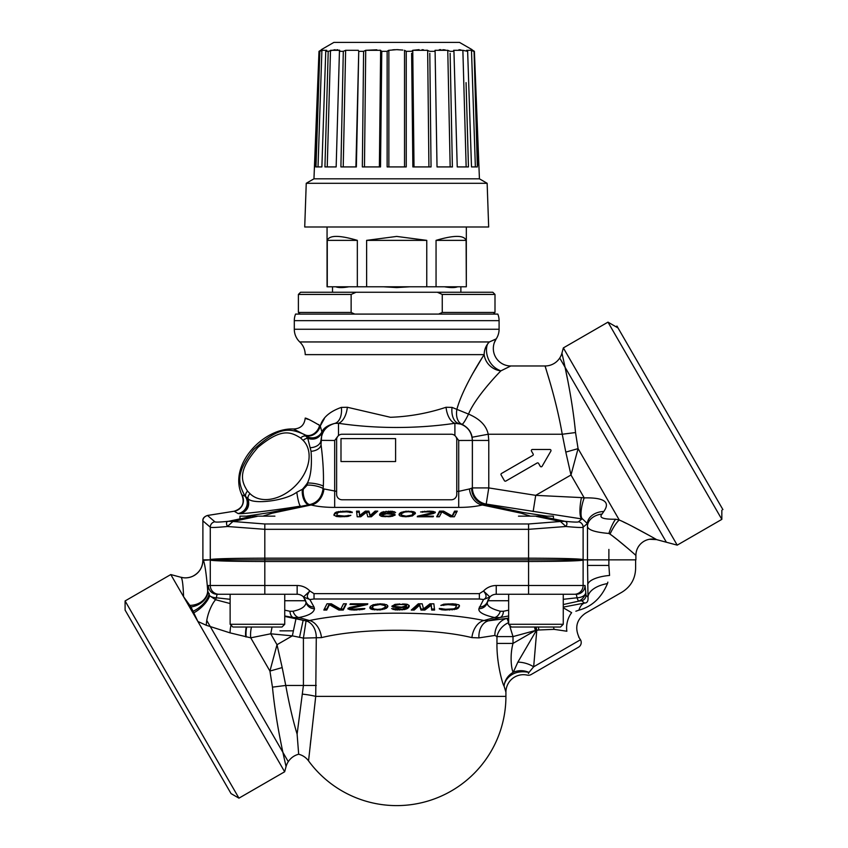 <?xml version="1.0" encoding="UTF-8"?>
<svg xmlns="http://www.w3.org/2000/svg" width="848" height="848" viewBox="0 0 848 848"><rect width="100%" height="100%" fill="white"/><g stroke="black" fill="none" stroke-linecap="round" stroke-linejoin="round"><path stroke-width="1.27" d="M499.292 594.257L506.298 594.257M567.884 594.257L576.311 594.257L577.053 597.787L563.263 599.303M497.659 657.921L497.903 660.157M578.686 637.007L580.488 639.763A5.459 5.459 0 0 1 578.495 647.215L531.198 674.52A5.459 5.459 0 0 1 527.255 675.125A17.479 17.479 -21.8 0 0 505.917 692.159L504.115 686.223C502.641 684.431 496.589 663.274 496.96 643.409L496.96 636.594L494.882 635.449L478.94 637.887L471.912 637.622C431.759 627.753 361.259 627.891 321.477 637.622L303.414 638.099L292.337 635.862L270.713 633.795L250.743 637.823L230.094 632.884L206.34 625.305L197.881 621.478L284.652 771.775L238.956 798.159L125.091 600.946L125.091 610.083L231.038 793.59L125.091 610.083M505.917 692.159L505.917 696.378A109.222 109.222 0 0 1 308.545 760.879L315.732 696.378L316.283 638.099A17.479 12.858 -87.2 0 0 306.075 620.906L303.139 620.312L299.514 637.389M610.062 534.187L610.009 534.145C617.174 538.883 636.7 556.002 635.894 555.419L635.894 559.85L583.424 559.85L587.484 559.85L587.993 597.034C588.374 601.084 587.208 603.087 584.505 603.045A27.306 11.989 -100.5 0 0 578.898 610.178L575.866 611.217M536.572 632.841L533.668 666.793L536.784 630.138L538.936 629.99L535.342 630.509L513.008 643.409L496.96 643.409M532.162 668.553L530.286 670.853M528.389 673.503L528.993 672.422C511.227 668.807 504.019 681.251 504.115 686.223A17.479 16.08 154.3 0 1 513.252 672.294C512.022 671.319 509.256 657.518 513.008 643.409L513.008 636.594L496.96 636.594A17.479 14.352 -38.4 0 1 508.652 622.591M580.488 639.763L533.668 666.793L528.993 672.422A17.479 15.518 4.9 0 0 513.252 672.294L517.863 662.14L536.583 630.075L535.894 627.022M534.537 627.022L535.342 630.509L513.008 636.594L509.934 626.608M508.694 622.57L506.966 618.383L488.48 620.821A17.479 13.091 -98.6 0 0 478.94 637.887M508.652 618.033L506.966 618.383A17.479 15.699 -95.9 0 0 494.882 635.449M553.553 627.022A17.479 7.685 -100.5 0 0 554.073 629.343L566.856 631.241C583.286 639.244 583.286 639.244 566.856 631.241A17.479 11.48 -76.3 0 1 571.658 612.669C590.25 613.496 590.25 613.496 571.658 612.669L563.263 607.772M508.652 615.977L500.013 617.545L494.532 617.524C483.445 615.033 478.24 612.097 478.897 608.716L483.53 599.547C486.879 597.999 486.879 595.148 483.53 591.003A17.479 17.479 0 0 1 496.239 585.512L585.035 585.512L585.777 592.593C584.791 596.504 582.481 599.345 578.866 601.126L581.654 600.734L584.505 603.045L563.263 607.104M536.074 627.022L536.784 630.138M554.073 629.343L538.936 629.99A17.479 0.848 -101.9 0 1 538.321 627.022M607.846 582.131L607.486 583.562A27.306 14.236 178.2 0 0 587.993 597.034L585.979 595.402L585.777 592.593A8.734 5.194 177.8 0 1 577.053 597.787A8.734 1.378 -102.5 0 0 578.866 601.126L563.263 604.55M508.652 610.168L503.415 611.27A8.734 5.088 -99.8 0 1 500.013 617.545L488.48 620.821L483.954 620.535A17.479 11.904 -78.6 0 0 471.912 637.622M503.415 611.27L500.299 611.238A8.734 6.148 -77.9 0 1 494.532 617.524L483.954 620.535C437.377 610.655 355.545 610.793 309.435 620.535A17.479 11.904 -101.4 0 1 321.477 637.622M500.299 611.238C490.939 608.747 486.625 605.811 487.346 602.43L489.879 596.992L483.53 599.547L479.364 598.995L479.364 593.653L314.025 593.653L314.025 598.995L309.859 599.547L314.025 607.009A8.734 8.533 165 0 1 305.587 600.734L306.043 602.43C305.683 606.49 301.358 609.426 293.09 611.238L289.974 611.27L293.09 611.238A8.734 6.148 -102.1 0 0 298.856 617.524L293.376 617.545L284.737 615.977M314.025 607.009L314.481 608.716C313.845 612.775 308.63 615.712 298.856 617.524L309.435 620.535L306.075 620.906L303.414 638.099L303.414 685.449L297.107 734.135L298.676 754.243A17.479 17.479 12.1 0 1 308.545 760.879M440.822 605.408L448.03 604.603L456.362 605.408L455.577 607.931L453.648 608.864L445.677 609.256L439.275 608.461L441.098 609.659L445.274 610.051L456.425 609.129L458.492 607.931L459.499 605.938L458.641 604.741L452.8 603.808L443.854 604.211L440.822 605.408M429.968 603.808L423.534 608.864L422.198 603.808L418.308 603.808L411.269 610.051L414.184 610.051L419.516 605.271L420.99 610.051L424.869 610.051L431.176 605.271L431.674 610.051L434.589 610.051L433.858 603.808L429.968 603.808M392.476 606.871L398.327 607.793L406.436 607.136L404.719 608.588L401.963 609.256L391.606 608.588L395.306 609.924L404.74 609.521L407.771 608.323L409.202 606.468L409.181 605.536L407.358 604.338L395.21 604.338L391.84 606.203L392.476 606.871L392.476 605.801L394.532 606.341M387.292 607.528L387.896 606.331L386.752 604.741L380.423 603.808L373.152 604.741L370.406 606.331L369.802 607.528L370.237 608.588L372.198 609.521L380.254 609.924L386.465 608.196L387.706 605.62M367.46 604.476L367.799 603.808L350.309 603.808L349.97 604.476L363.569 604.476L349.948 607.401L347.892 608.588L349.779 609.659L354.443 610.051L364.142 609.129L364.894 608.588L362.467 608.588L352.895 609.256L350.934 608.323L367.46 604.476L367.46 603.808M343.504 603.808L340.758 609.256L331.367 603.808L326.989 603.808L323.841 610.051L326.745 610.051L329.437 604.741L338.893 610.051L343.27 610.051L346.419 603.808L343.504 603.808M394.627 606.468L395.232 605.271L399.514 604.476L404.305 604.603L406.69 605.673L401.57 607.136L394.627 606.468M384.928 607.401L381.695 608.991L377.604 609.394L373.915 608.991L372.293 607.401L373.65 605.673L380.084 604.476L385.31 605.673L384.928 607.401M284.737 610.168L289.974 611.27A8.734 5.088 -80.2 0 0 293.376 617.545L303.139 620.312L295.973 618.786L292.337 635.862L277.01 644.713L269.929 671.065L272.462 687.145C276.543 729.428 286.719 768.309 286.03 766.666A17.479 17.479 172.6 0 1 298.676 754.243M295.973 618.786L284.737 616.422M251.485 627.022A17.479 8.628 -76.3 0 0 250.743 637.823L269.929 671.065L282.193 667.588L285.755 685.449C289.2 704.306 292.984 720.535 297.107 734.135M246.715 627.022A17.479 8.469 -76.3 0 0 246.217 636.965M272.049 627.022A17.479 2.162 -78.4 0 1 270.713 633.795L277.01 644.713L282.193 667.588M310.803 740.071L310.241 745.159M309.128 755.504L308.598 760.444M230.126 599.303L216.335 597.787L217.077 594.257L216.335 597.787A8.734 5.194 -177.8 0 1 209.668 595.784L207.686 590.929C206.721 576.258 204.347 559.277 202.895 560.401A17.479 17.448 -61.8 0 1 180.921 577.287L180.921 577.287C182.235 577.891 183.126 584.367 183.581 596.716L190.991 606.967L197.881 621.478L170.787 574.552L125.091 600.946M202.163 565.383A17.479 17.448 118.2 0 1 181.97 577.53M181.843 577.318L181.631 577.446A17.479 17.448 118.2 0 1 180.921 577.287M257.135 516.379L232.935 521.488L264.809 523.979L264.809 529.322L227.412 526.502L232.935 521.488L228.578 521.297C226.299 521.403 225.907 523.142 227.412 526.502C216.516 527.52 210.802 527.742 210.272 527.18L202.895 520.884L202.895 559.85L210.272 559.85L202.863 560.369A17.479 17.479 123.1 0 1 181.96 577.509M479.364 593.653L483.53 591.003L489.879 596.992A8.734 8.734 0 0 1 496.239 594.257L574.393 594.257A8.734 8.724 90 0 0 583.117 585.512L583.117 560.157A27.306 27.231 -135 0 0 583.117 559.85A27.306 27.231 -45 0 0 583.117 559.532L583.117 560.157C578.601 560.984 560.422 561.44 528.58 561.514L528.58 559.85L583.424 559.85L210.272 559.85A27.306 27.231 -135 0 1 210.272 559.532L210.272 585.512L208.354 585.512L207.686 590.929A17.479 14.437 -4.4 0 1 189.655 605.377M324.328 418.647L320.268 425.961L321.89 431.918L321.032 444.511C323.077 460.623 323.841 474.488 323.321 486.105L323.088 488.512C321.869 497.384 317.428 502.737 309.753 504.581L311.089 504.984C317.735 506.595 325.59 507.401 334.674 507.401L458.715 507.401C467.799 507.401 475.654 506.595 482.3 504.984L486.211 504.072L582.65 519.05L587.346 523.566L583.117 527.18L583.117 559.532C578.601 558.705 560.422 558.249 528.58 558.175L528.58 559.85L279.278 559.85M528.58 594.257L528.58 561.514L264.809 561.514C232.967 561.44 214.788 560.984 210.272 560.157A27.306 27.231 -45 0 1 210.272 559.85L264.809 559.85L264.809 558.175C232.967 558.249 214.788 558.705 210.272 559.532L210.272 527.18A5.459 5.448 -49.5 0 1 214.873 521.785L207.495 515.489L234.133 511.238C242.401 508.482 244.966 503.034 241.839 494.903C227.964 465.043 263.378 427.657 293.493 428.982L305.004 434.982A10.918 8.353 128.6 0 0 320.268 425.961C322.579 417.735 329.607 411.545 341.362 407.39L347.33 407.263L390.462 417.29C409.467 416.601 427.996 413.252 446.059 407.263L452.026 407.39L468.52 414.089C479.862 418.923 486.423 425.643 488.204 434.24L562.245 434.24C555.875 397.415 544.352 364.608 545.094 365.976A17.479 17.479 -7.7 0 0 561.97 353.022L563.348 347.913L607.974 322.145L721.839 519.368L721.839 510.22M587.494 565.425L608.864 565.425C643.706 569.453 643.706 569.453 608.864 565.425L609.564 575.453C625.835 597.374 625.835 597.374 609.564 575.453A27.306 9.604 178.9 0 0 587.685 584.781M607.486 583.562C601.476 597.745 591.946 606.617 578.898 610.178M533.668 666.793A17.479 9.328 17.5 0 0 517.863 662.14M585.979 595.402A5.459 5.448 129 0 1 581.654 600.734M478.897 608.716A8.734 8.533 15 0 0 487.346 602.43L487.801 600.734A8.734 8.533 15 0 1 479.364 607.02M303.51 596.992A8.734 8.734 0 0 0 297.15 594.257A8.734 8.734 0 0 1 303.51 596.992L309.859 591.003C306.51 595.148 306.51 597.999 309.859 599.547L303.51 596.992L306.043 602.43A8.734 8.533 165 0 0 314.481 608.716M297.15 594.257A8.734 8.734 -90 0 1 304.432 598.158A8.734 8.734 -90 0 0 297.15 594.257L284.737 594.257L284.737 624.287L230.126 624.287L230.126 594.257L217.077 594.257L297.15 594.257L297.15 585.512A17.479 17.479 0 0 1 309.859 591.003L314.025 593.653M574.393 594.257L576.311 594.257L577.053 597.787M585.035 585.512A8.734 8.724 90 0 1 576.311 594.257L496.239 594.257A8.734 8.734 0 0 0 488.957 598.158A8.734 8.734 0 0 1 496.239 594.257L496.239 585.512M487.801 600.734A8.734 8.734 0 0 1 488.278 599.398A8.734 8.734 0 0 0 487.801 600.734L508.652 600.734M279.967 630.838L293.408 630.838M238.956 798.159L231.038 793.59M230.126 603.543L215.583 599.727L216.335 597.787M230.815 626.1A17.479 6.551 -70.9 0 0 230.094 632.884M194.033 612.701A17.479 7.25 -42.2 0 0 209.668 595.784L215.583 599.727A17.479 5.448 -70.7 0 0 206.34 625.305M217.077 594.257A8.734 8.724 -90 0 1 208.354 585.512M209.202 593.441A17.479 8.522 -39.1 0 1 193.386 611.122M181.631 577.446A17.479 17.479 123.1 0 1 180.857 577.255L170.787 574.552M202.863 520.884C202.587 518.435 204.135 516.633 207.495 515.457C204.41 516.57 202.873 518.361 202.895 520.884L202.895 560.401M207.877 591.438A17.479 13.25 -17.9 0 1 190.991 606.967M305.587 600.734A8.734 8.734 -90 0 0 305.11 599.398A8.734 8.734 -90 0 1 305.587 600.734L284.737 600.734M272.462 687.145L285.755 685.449L316.283 685.449M443.324 604.338L443.981 604.189M443.737 605.408L443.737 604.338M458.492 607.931L459.309 605.239M457.666 608.588L458.492 606.861M456.425 609.129L456.425 608.058L457.666 607.528M454.221 609.659L454.221 608.663M454.857 608.429L456.425 608.058M452.143 609.924L452.143 609.108M449.641 610.051L449.641 609.256M445.274 610.051L445.274 609.224M442.91 609.924L442.91 608.949M441.098 609.659L441.098 608.588L442.423 608.779M439.423 609.129L439.423 608.461M456.584 605.938L456.362 605.408M455.599 605.006L455.599 604.009M455.779 604.03L456.362 604.338M454.274 604.741L454.274 603.893M452.397 604.603L452.397 603.808M448.03 604.603L448.03 603.829M446.016 604.741L446.016 603.935M444.426 605.006L444.426 604.136M412.478 608.991L414.184 608.991L419.516 604.2L420.99 608.991L424.869 608.991L431.176 604.2L431.674 608.991L434.462 608.991M405.217 608.313L407.771 607.263L409.149 605.504M406.309 604.158L406.69 605.673M394.341 606.066L394.744 604.486M384.059 608.175L387.292 606.458M369.982 607.168L373.247 608.641M384.451 604.158L385.31 604.603L385.395 606.468M372.293 607.401L372.77 605.398L373.629 604.624L373.65 605.673M363.569 604.253L365.605 603.808M350.807 608.588L351.284 607.115M348.316 608.122L351.199 608.8M340.896 608.991L343.27 608.991L345.878 603.808M329.681 603.808L338.893 608.991L340.292 608.991M324.371 608.991L326.745 608.991L329.363 603.808M431.674 610.051L431.674 608.991M431.176 605.271L431.176 604.2M424.869 610.051L424.869 608.991M420.99 610.051L420.99 608.991M419.516 605.271L419.516 604.2M414.184 610.051L414.184 608.991M393.737 607.263L393.737 606.193M408.725 607.401L408.725 606.331M407.771 608.323L407.771 607.263M406.468 608.991L406.468 607.921M404.74 609.521L404.74 608.588M402.111 609.924L402.111 609.235M399.609 610.051L399.609 609.394M397.67 610.051L397.67 609.394M395.306 609.924L395.306 609.097M393.08 609.521L393.08 608.588M406.436 607.136L406.436 606.097M403.245 607.666L403.245 606.977M400.754 607.793L400.754 607.136M398.327 607.793L398.327 607.136M395.963 607.666L395.963 606.829M406.404 605.271L406.404 604.2M405.63 604.868L405.63 604.03M404.305 604.603L404.305 603.893M402.917 604.476L402.917 603.818M399.514 604.476L399.514 603.85M397.998 604.603L397.998 603.935M396.398 604.868L396.398 604.158M395.232 605.271L395.232 604.338M394.543 605.673L394.543 604.603M386.465 608.196L386.465 607.126M385.776 608.588L385.776 607.528M384.536 609.129L384.536 608.058M382.883 609.521L382.883 608.588M380.254 609.924L380.254 609.235M377.265 610.051L377.265 609.373M374.424 609.924L374.424 609.097M372.198 609.521L372.198 608.451M370.936 609.129L370.936 608.058M370.237 608.588L370.237 607.528M369.951 608.196L369.951 607.232M385.31 605.673L385.31 604.603M383.773 604.868L383.773 604.03M382.448 604.603L382.448 603.903M380.084 604.476L380.084 603.829M377.593 604.603L377.593 603.935M376.003 604.868L376.003 604.158M372.77 606.468L372.77 605.398M352.174 607.793L352.174 606.924M350.934 608.323L350.934 607.263M364.142 609.129L364.142 608.588M361.926 609.659L361.926 608.779M359.849 609.924L359.849 609.235M356.383 610.051L356.383 609.394M354.443 610.051L354.443 609.341M351.591 609.924L351.591 608.991M349.779 609.659L349.779 608.588M348.104 609.129L348.104 608.27M363.569 604.476L363.569 603.808M343.27 610.051L343.27 608.991M338.893 610.051L338.893 608.991M329.437 604.741L329.437 603.808M326.745 610.051L326.745 608.991M287.79 760.826L206.753 620.471M273.628 559.85L264.809 559.85L264.809 585.512L210.272 585.512A8.734 8.724 -90 0 0 218.996 594.257M573.64 559.85L575.273 559.85M610.009 534.145L608.885 533.456L610.009 534.145A16.388 3.668 116 0 1 619.294 520.036C629.576 524.265 657.656 540.112 656.522 539.593L677.213 545.137L563.348 347.913M656.193 539.402L656.522 539.593A16.388 16.388 117 0 0 635.894 555.419L634.823 554.465M632.65 552.536L631.294 551.359M628.177 548.656L617.079 539.487M617.037 539.466L612.977 536.328M587.484 559.85L587.484 525.972C587.357 529.724 594.49 532.215 608.885 533.456A16.388 3.339 109 0 1 615.669 519.22L619.294 520.036L578.071 448.634L575.538 432.554C571.457 390.281 561.27 351.369 561.97 353.022M264.809 523.979L528.58 523.979L528.58 558.175L264.809 558.175L264.809 529.322L528.58 529.322L565.976 526.502C567.566 523.64 567.185 521.902 564.81 521.297L560.454 521.488L536.254 516.379M533.148 511.514L535.713 495.349L581.463 497.596A16.388 3.848 98.3 0 0 581.876 518.923L578.516 521.785A5.459 5.448 -130.5 0 1 583.117 527.18C582.565 527.742 576.852 527.52 565.976 526.502L560.454 521.488L528.58 523.979M578.516 521.785C578.071 522.326 573.502 522.156 564.81 521.297L542.953 516.676M530.53 516.156L521.541 513.326L523.333 512.531L547.013 516.156M246.376 516.156L270.056 512.531L271.848 513.326L262.859 516.156M350.871 515.34L344.32 516.061L336.741 515.34L337.451 513.051L339.211 512.203L346.461 511.842L352.27 512.563L350.616 511.482L346.821 511.121L336.677 511.969L334.812 513.051L333.889 514.853L336.19 516.421L339.974 516.782L348.115 516.421L350.871 515.34M360.729 516.782L366.59 512.203L367.799 516.782L371.329 516.782L377.731 511.121L375.081 511.121L370.237 515.457L368.901 511.121L365.371 511.121L359.637 515.457L359.192 511.121L356.542 511.121L357.199 516.782L360.729 516.782M394.818 514.015L389.497 513.167L382.13 513.771L386.2 511.842L395.613 512.446L392.242 511.238L382.098 512.086L379.618 514.376L379.628 515.213L381.293 516.305L389.942 516.665L395.083 515.213L394.818 514.015L394.818 515.086L393.027 514.609M399.535 513.411L398.984 514.492L400.023 515.934L405.779 516.782L412.382 515.934L415.435 513.411L413.262 511.609L405.938 511.238L400.288 512.807L399.185 515.181M417.566 516.178L417.258 516.782L433.158 516.782L433.455 516.178L421.096 516.178L433.476 513.528L435.353 512.446L433.635 511.482L429.395 511.121L420.587 511.969L430.795 511.842L432.575 512.69L417.566 516.178L417.566 516.782M439.338 516.782L441.84 511.842L450.373 516.782L454.348 516.782L457.22 511.121L454.57 511.121L452.132 515.934L443.525 511.121L439.561 511.121L436.688 516.782L439.338 516.782M392.868 514.376L392.317 515.457L388.416 516.178L384.059 516.061L381.897 515.096L386.55 513.771L392.868 514.376M401.687 513.528L404.623 512.086L408.344 511.726L411.693 512.086L413.167 513.528L411.927 515.096L406.075 516.178L401.327 515.096L401.687 513.528M521.541 513.273L482.3 504.984A16.388 12.688 75 0 1 469.442 488.946L472.357 487.971L472.357 440.483C471.753 431.547 467.142 425.855 458.524 423.396A16.388 9.805 100.2 0 1 452.026 407.39M458.715 507.401L458.715 491.374L469.442 488.946M305.004 434.982L307.792 438.427L311.057 451.316C312.085 465.647 310.866 476.226 307.411 483.031L307.241 485.098L303.298 489.254A10.918 5.618 -98.9 0 0 309.753 504.581L270.056 512.531L271.848 513.273L311.089 504.984A16.388 12.688 105 0 0 323.947 488.946L336.624 491.374M307.241 485.098A10.918 2.904 -170.1 0 1 323.088 488.512L323.947 488.946M303.298 489.254L302.376 489.296A43.068 30.454 135 0 0 307.411 483.031A10.918 2.576 -170.7 0 1 323.321 486.105M308.778 504.74A10.918 5.501 -98.9 0 1 302.376 489.296L296.821 492.222A10.918 1.505 -99.4 0 0 300.489 506.097C279.755 509.563 246.715 513.623 240.313 513.676L238.055 513.538L234.228 511.259A10.918 10.886 -57.1 0 0 241.913 494.914L241.839 494.903M250.436 516.676L228.578 521.297C219.886 522.156 215.318 522.326 214.873 521.785M581.463 497.596L584.219 497.893C604.126 497.447 610.645 501.984 603.755 511.514L602.069 514.026C598.646 517.683 603.172 519.411 615.669 519.22M582.65 519.05A16.388 4.728 105.8 0 1 584.219 497.893L570.99 474.986L578.071 448.634L565.807 452.101L562.245 434.24L575.538 432.554M602.069 514.026A16.388 12.052 176.7 0 0 587.484 525.972L587.346 523.566A16.388 12.042 176.7 0 1 603.755 511.514M677.213 545.137L721.839 519.368M649.303 535.491L632.258 526.322M626.407 523.396L623.269 521.891M565.065 367.279L567.577 379.628M545.328 366.718L549.186 379.628M306.223 436.137A10.918 10.717 -167.8 0 0 321.89 431.918C323.533 428.039 327.847 425.187 334.865 423.396L338.49 423.29C375.314 428.802 416.633 428.94 454.899 423.29L462.012 424.276C467.842 427.403 471.202 431.727 472.103 437.239L472.4 440.441L488.777 440.441L488.777 487.918L486.211 504.072A16.388 16.356 36.3 0 1 472.4 487.918L488.777 487.918L535.713 495.349L570.99 474.986L565.807 452.101M486.18 504.125A16.388 16.356 36.3 0 1 472.357 487.971L472.4 440.441L458.715 440.483L455.938 436.805M341.362 407.39A16.388 9.805 79.8 0 1 334.865 423.396C326.247 425.855 321.636 431.547 321.021 440.483L321.032 444.511A10.918 6.837 178.4 0 1 311.057 451.306M338.49 435.586L338.49 423.29A16.388 8.787 97.6 0 0 347.33 407.263M454.899 435.586L454.899 423.29A16.388 8.787 82.4 0 1 446.059 407.263M461.641 424.127A16.388 10.42 109.9 0 1 456.987 408.969C462.118 389.942 478.611 363.029 484.176 354.634A17.479 15.603 -142.6 0 0 500.882 370.862C494.278 377.53 474.636 398.952 468.52 414.089A16.388 2.025 113.7 0 1 462.012 424.276M299.757 341.945C303.319 345.433 305.142 349.662 305.216 354.634L484.176 354.634A17.479 16.716 90 0 1 489.391 341.945L299.757 341.945A17.479 17.479 0 0 1 294.298 329.257L294.298 320.65A17.479 17.479 0 0 1 295.57 314.089L497.818 314.089A17.479 17.479 0 0 1 499.09 320.65L499.09 329.257A17.479 17.479 0 0 1 496.207 338.882A17.479 17.479 -108.7 0 0 510.793 365.976L500.882 370.862C484.621 364.884 484.282 344.86 489.391 341.945L494.713 339.613M472.315 374.286L482.332 357.527M293.493 428.982C300.542 428.728 304.443 425.092 305.216 418.075C306.817 418.244 311.598 420.682 319.569 425.378L318.424 424.488M308.131 419.357L305.842 418.552M296.821 492.222C284.652 501.263 252.015 504.687 248.008 498.539L245.008 496.112C237.535 482.194 236.189 472.643 253.478 449.747C278.96 426.247 289.412 427.922 304.358 434.494A10.918 8.586 125.9 0 0 319.569 425.378M247.542 491.109C241.214 481.155 237.292 470.937 257.962 447.362C281.419 427.88 290.461 431.717 300.648 438.003L303.149 440.419A37.609 26.595 135 0 1 295.358 485.809A37.609 26.595 135 0 1 249.959 493.61L247.542 491.109A5.459 3.858 -44 0 0 245.814 496.843A10.918 10.664 -85.4 0 1 238.595 513.644M310.506 447.691A10.918 7.346 178.2 0 0 320.904 440.356L334.674 440.483L334.674 507.401M303.149 440.409A5.459 3.858 135 0 1 307.792 438.427C314.067 440.239 318.689 438.48 321.678 433.137M240.313 513.676C247.468 511.27 250.033 506.224 248.008 498.539A5.459 3.858 -44 0 1 249.99 493.642M241.913 494.914L245.008 496.112A10.918 10.886 -61.5 0 1 238.055 513.538M496.207 338.882L494.267 342.793L496.207 338.882L489.391 341.945M607.974 322.145L618.022 327.943M300.648 438.003A5.459 3.858 134 0 1 306.276 436.222A10.918 10.695 -167.1 0 0 321.89 431.971M501.518 473.47A1.092 1.092 0 0 0 501.115 474.965L504.39 480.646A1.092 1.092 0 0 0 505.885 481.039L537.102 463.019A1.092 1.092 0 0 1 538.586 463.421L540.229 466.262A1.092 1.092 0 0 0 542.116 466.262L550.861 451.125A1.092 1.092 0 0 0 549.917 449.482L532.438 449.482A1.092 1.092 0 0 0 531.495 451.125L533.127 453.956A1.092 1.092 0 0 1 532.724 455.45L501.518 473.47M348.221 515.34L348.221 516.39M334.812 513.051L334.101 515.51M335.554 512.446L334.812 514.121M336.677 511.969L336.677 513.029L335.554 513.517M338.691 511.482L338.691 512.383M337.886 512.743L336.677 513.029M340.578 511.238L340.578 511.98M342.846 511.121L342.846 511.842M346.821 511.121L346.821 511.874M348.973 511.238L348.973 512.128M350.616 511.482L350.616 512.552L349.493 512.393M352.132 511.969L352.132 512.563M337.44 515.701L337.44 516.602M338.638 515.934L338.638 516.708M340.345 516.061L340.345 516.782M344.32 516.061L344.32 516.761M346.143 515.934L346.143 516.665M347.595 515.701L347.595 516.485M376.523 512.192L375.081 512.192L370.237 516.527L368.901 512.192L365.371 512.192L359.637 516.527L359.192 512.192L356.658 512.192M382.978 512.892L379.703 515.287M382.098 516.443L381.897 515.096M393.122 514.736L392.974 516.103M402.312 512.966L399.535 514.482M415.234 513.793L412.594 512.552M401.825 516.421L401.252 514.376M413.167 513.528L412.107 516.008M421.096 516.485L419.718 516.782M434.865 512.945L432.618 512.404M441.66 512.192L439.561 512.192L437.229 516.782M451.73 516.782L442.433 512.192M456.68 512.192L454.57 512.192L452.238 516.782M359.192 511.121L359.192 512.192M359.637 515.457L359.637 516.527M365.371 511.121L365.371 512.192M368.901 511.121L368.901 512.192M370.237 515.457L370.237 516.527M375.081 511.121L375.081 512.192M393.673 513.655L393.673 514.715M380.042 513.528L380.042 514.598M380.911 512.69L380.911 513.761M382.098 512.086L382.098 513.157M383.667 511.609L383.667 512.457M386.063 511.238L386.063 511.863M388.331 511.121L388.331 511.726M390.101 511.121L390.101 511.726M392.242 511.238L392.242 511.991M394.267 511.609L394.267 512.446M382.13 513.771L382.13 514.704M385.024 513.294L385.024 513.92M387.292 513.167L387.292 513.771M389.497 513.167L389.497 513.771M391.649 513.294L391.649 514.036M382.162 515.457L382.162 516.453M382.861 515.817L382.861 516.58M384.059 516.061L384.059 516.708M385.331 516.178L385.331 516.771M388.416 516.178L388.416 516.739M389.804 516.061L389.804 516.665M391.246 515.817L391.246 516.464M392.317 515.457L392.317 516.305M392.942 515.096L392.942 516.114M400.288 512.807L400.288 513.877M400.913 512.446L400.913 513.517M402.037 511.969L402.037 513.029M403.542 511.609L403.542 512.457M405.938 511.238L405.938 511.863M408.641 511.121L408.641 511.747M411.238 511.238L411.238 511.991M413.262 511.609L413.262 512.669M414.396 511.969L414.396 513.029M415.043 512.446L415.043 513.517M415.297 512.807L415.297 513.676M401.327 515.096L401.327 516.167M402.726 515.817L402.726 516.58M403.934 516.061L403.934 516.697M406.075 516.178L406.075 516.771M408.354 516.061L408.354 516.665M409.796 515.817L409.796 516.464M411.927 515.096L411.927 516.05M412.732 514.376L412.732 515.446M431.452 513.167L431.452 513.962M422.59 511.482L422.59 512.277M424.477 511.238L424.477 511.863M427.636 511.121L427.636 511.726M429.395 511.121L429.395 511.768M431.992 511.238L431.992 512.086M433.635 511.482L433.635 512.552M435.151 511.969L435.151 512.743M421.096 516.178L421.096 516.782M439.561 511.121L439.561 512.192M443.525 511.121L443.525 512.192M452.132 515.934L452.132 516.782M454.57 511.121L454.57 512.192M239.963 518.891L239.963 516.156L274.911 516.156M553.426 518.891L553.426 516.156L518.478 516.156M560.21 358.874L666.39 542.243M615.892 326.713L616.962 326.098L722.909 509.606M366.622 286.783L366.622 240.366L396.694 236.422L426.767 240.366L426.767 286.783L348.888 286.783C342.921 287.843 338.532 287.843 335.723 286.783L327.063 286.783L327.063 226.988M327.275 286.783L327.275 240.366L357.337 240.366C339.38 235.076 329.353 235.076 327.275 240.366M357.337 286.783L357.337 240.366M466.114 240.366C464.036 235.076 454.009 235.076 436.052 240.366L466.114 240.366L466.326 286.783L466.326 226.988M426.767 286.783L436.052 286.783L436.052 240.366M436.052 286.783L466.114 286.783M366.622 240.366L426.767 240.366M383.529 286.783L396.694 287.578L409.86 286.783M444.5 286.783C450.468 287.843 454.857 287.843 457.666 286.783M335.723 286.783L348.888 286.783M300.033 314.089L298.39 312.456L298.39 294.436L300.574 292.253L492.815 292.253L494.999 294.436L442.253 294.436L442.253 312.456L494.999 312.456L494.999 294.436M298.39 312.456L351.136 312.456L354.782 314.089M438.607 314.089L442.253 312.456M351.136 312.456L351.136 294.436L356.065 292.253M298.39 294.436L351.136 294.436M437.324 292.253L442.253 294.436M257.432 594.257L284.737 594.257M230.126 624.287L232.861 627.022L282.013 627.022L284.737 624.287M257.432 627.022L271.084 627.022M563.263 624.287L508.652 624.287L511.376 627.022L560.528 627.022L563.263 624.287L563.263 594.257M535.957 627.022L549.61 627.022M342.083 434.24A5.459 5.459 0 0 0 336.624 439.699L336.624 494.31A5.459 5.459 0 0 0 342.083 499.769L451.306 499.769A5.459 5.459 0 0 0 456.765 494.31L456.765 439.699A5.459 5.459 0 0 0 451.306 434.24L342.083 434.24M340.991 438.607L340.991 461.545L395.603 461.545L395.603 438.607L340.991 438.607M488.671 226.988L487.144 183.295L488.671 226.988L304.718 226.988L306.245 183.295L304.718 226.988M307.866 182.362L306.245 183.295L307.866 182.362M487.144 183.295L485.522 182.362L487.144 183.295L306.245 183.295M314.926 166.918L318.996 51.336L313.961 178.822L479.427 178.822L485.512 182.331M429.809 53.318L431.049 166.918L412.87 166.918L411.64 53.318M450.129 53.318L452.376 166.918M466.061 82.616L468.456 166.918L457.231 166.918L453.945 51.336L450.087 51.336L447.765 50.308L435.066 50.308L434.642 51.336L429.788 51.336L426.767 50.17M479.427 178.822L474.392 51.336L478.399 165.148M474.053 51.134L477.35 166.918M453.68 51.06L453.659 50.308L453.945 51.336L453.659 50.308L462.87 50.308L467.64 51.336L471.499 166.918L477.413 166.918M437.027 166.918L435.088 50.308L437.027 166.918L452.482 166.918M411.619 51.283L406.245 51.336L406.256 166.918L387.133 166.918L387.144 51.336L388.861 50.308L396.694 49.65L402.874 50.064M355.906 166.918L358.746 51.336L356.361 166.918L340.907 166.918L343.302 51.336L345.624 50.308L358.301 50.308L358.746 51.336L363.601 51.336L362.34 166.918L380.519 166.918L381.77 51.336L387.144 51.336L388.426 50.403M325.749 51.336L321.88 166.918L315.975 166.918L319.844 51.336L321.901 50.308L326.745 50.308L325.749 51.336L328.218 51.336L324.932 166.918L336.158 166.918L339.444 51.336L343.302 51.336L343.26 53.318M467.64 51.336L466.644 50.308L471.488 50.308L473.544 51.336M460.941 49.937L458.969 49.703M445.126 49.905L442.826 49.703M440.918 49.65L439.285 49.703M423.449 49.788L422.039 49.703M419.092 49.661L412.753 50.308L427.657 50.308L428.918 166.918M398.327 49.682L396.694 49.65M472.06 49.65L459.499 42.4L333.889 42.4L321.328 49.65M404.528 166.918L404.528 50.308L406.245 51.336M411.619 51.336L412.753 50.308L414.015 166.918M434.642 51.336L435.088 50.308M474.392 51.336L472.792 50.308M335.161 49.661L328.218 51.336L326.883 98.336M376.819 49.799L365.721 50.308L363.601 51.336L363.58 53.318M387.144 52.205L387.144 53.318M320.47 50.403L318.996 51.336L319.844 51.336M381.77 51.283L379.851 50.17M364.47 166.918L365.721 50.308L380.635 50.308L379.374 166.918M327.233 166.918L330.497 50.318L339.73 50.308L339.444 51.336L339.242 50.138M337.769 49.799L336.868 49.693M395.062 49.682L392.762 49.82M505.917 696.378L315.732 696.378A17.479 2.215 6.6 0 0 302.778 694.152M479.364 598.995L314.025 598.995M608.885 549.409L608.864 565.425M297.15 585.512L264.809 585.512L264.809 594.257M246.28 627.022A17.479 8.406 -76.1 0 0 245.761 636.88M471.626 488.172A16.388 15.487 90.3 0 0 484.547 504.337L523.333 512.531M456.765 491.374L458.715 491.374L458.715 440.483M472.103 437.239L488.204 434.24L488.777 440.441M337.451 436.805L334.674 440.483M499.09 329.257L294.298 329.257M499.09 320.65L294.298 320.65M475.368 166.918L471.488 50.308M466.156 166.918L462.87 50.308M450.161 166.918L447.765 50.308M388.861 166.918L388.861 50.308M343.228 166.918L345.624 50.308M318.021 166.918L321.901 50.308M286.03 766.666L284.652 771.775M578.993 637.155C574.584 627.446 576.714 619.485 585.385 613.284L621.966 592.169C630.732 586.71 635.279 578.834 635.618 568.52L635.618 559.85M202.863 560.369C202.587 567.439 199.333 572.665 193.1 576.057M649.42 539.286L656.522 539.593L652.557 539.042M510.793 365.976L545.094 365.976M207.495 515.457L234.133 511.238M460.867 292.253L460.867 286.783M332.522 292.253L332.522 286.783M493.356 314.089L494.999 312.456M508.652 624.287L508.652 594.257M313.961 178.822L307.877 182.331"/></g></svg>
